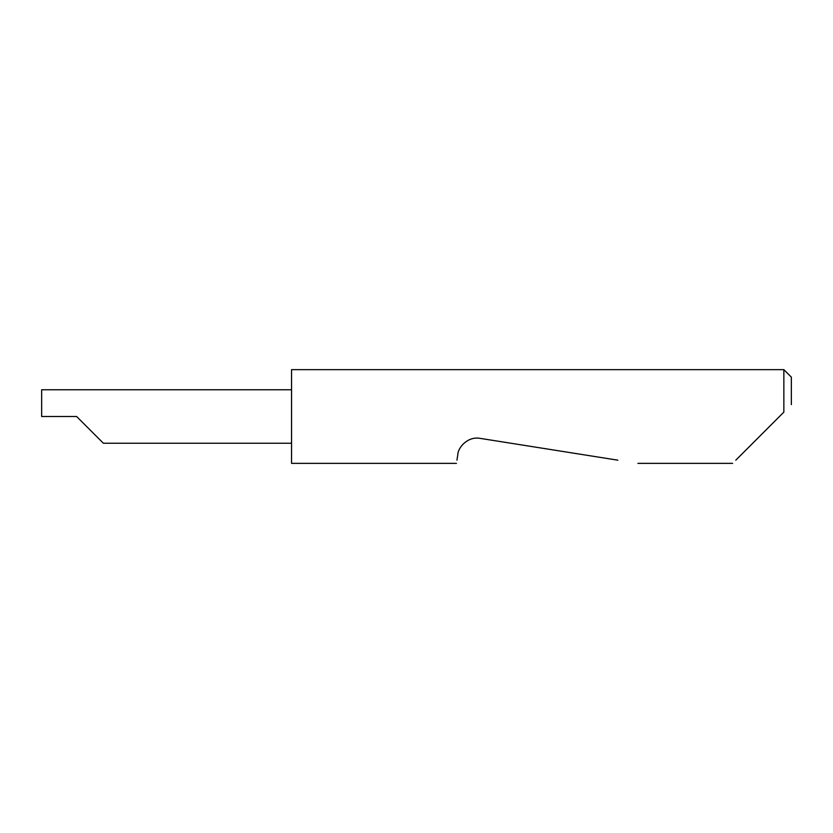 <?xml version="1.0" encoding="UTF-8"?>
<svg xmlns="http://www.w3.org/2000/svg" width="833" height="833" viewBox="0 0 833 833"><rect width="100%" height="100%" fill="white"/><g stroke="black" fill="none" stroke-linecap="round" stroke-linejoin="round"><path stroke-width="1.25" d="M76.636 416.5L103.375 443.239L76.636 416.5L103.375 443.239L76.636 416.5L41.65 416.5L41.65 389.761L291.55 389.761M735.799 460.18L783.853 412.127L783.853 369.644L291.55 369.644L291.55 463.356L456.442 463.356M456.942 460.18L457.827 454.568C457.848 447.935 467.511 436.013 480.131 438.366L617.847 460.18M783.853 412.127L779.48 416.5M783.853 369.644L791.35 377.141L791.35 404.63M103.375 443.239L291.55 443.239M732.624 463.356L637.911 463.356"/></g></svg>

